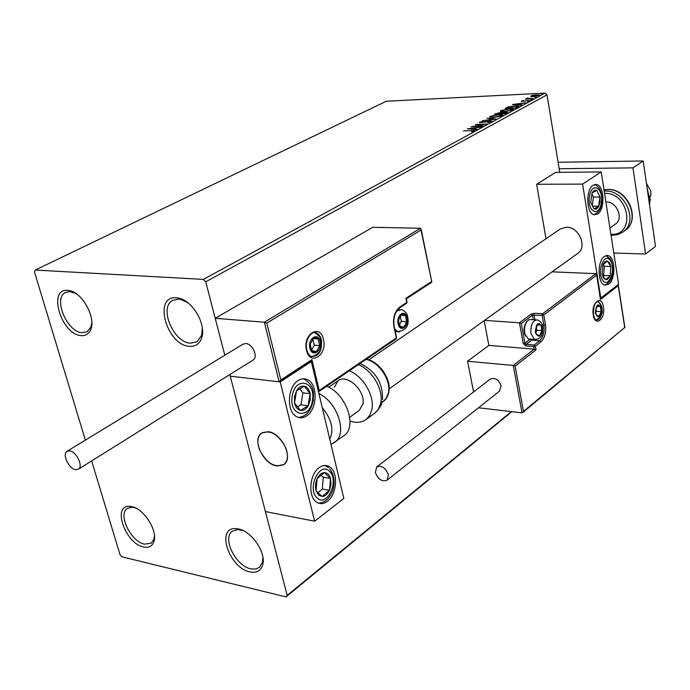 <?xml version="1.0" encoding="UTF-8"?>
<svg xmlns="http://www.w3.org/2000/svg" width="690" height="690" viewBox="0 0 690 690"><rect width="100%" height="100%" fill="white"/><g stroke="black" fill="none" stroke-linecap="round" stroke-linejoin="round"><path stroke-width="1.03" d="M189.405 346.32C195.503 346.734 199.6 343.879 201.704 337.764C206.517 324.455 192.381 300.288 178.469 298.089L176.381 297.804C152.749 295.294 166.523 345.25 189.405 346.32M202.334 328.19L201.618 335.392L196.986 341.8L190.44 343.189C173.397 342.585 158.622 307.257 172.707 300.383L178.641 299.124L180.53 299.382L187.602 302.548M81.127 335.607C85.646 335.952 88.838 333.951 90.692 329.596C96.221 317.823 82.291 292.344 69.285 290.568L67.758 290.361C47.265 288.118 61.341 334.754 81.127 335.607M91.822 322.722L90.847 327.215L87.104 331.752L82.153 332.701C67.034 332.235 52.785 298.046 65.541 292.474L70.026 291.603L76.081 293.595M143.598 547.015C148.893 548.093 152.352 546.23 153.982 541.434C157.889 530.644 143.658 508.444 131.652 506.598L129.703 506.348C111.746 504.7 125.27 543.694 143.598 547.015M154.465 535.707L153.974 539.062L151.308 543.116L144.538 544.16C130.928 541.779 117.585 514.231 127.331 508.444L131.937 507.21L135.594 507.987M249.935 571.924C256.87 573.278 261.174 570.725 262.864 564.265C266.004 552.25 251.289 531.024 238.395 528.937L235.825 528.626C215.504 527.074 229.114 568.094 249.935 571.924M262.838 556.899L262.623 561.867L259.569 567.327L255.705 569.069L250.884 568.853C235.808 566.145 221.878 538.209 232.237 531.266L238.085 529.515L243.372 530.714M559.78 172.336L546.998 94.841L205.732 281.805L203.395 279.398L545.091 93.098L386.253 101.266L35.268 270.049L34.5 272.032L85.362 440.125M91.658 460.929L120.034 554.726L121.94 556.83L285.996 596.902L287.178 595.366L229.83 374.575L265.417 511.583L314.623 521.192L343.844 498.413L311.319 361.577L310.5 361.5M530.886 96.6L530.946 95.901L533.689 95.073L539.813 94.961L533.275 96.729L530.886 96.6M533.336 98.713L525.15 99.11L526.875 98.765L526.28 98.575L527.125 98.109L533.336 98.713M521.338 101.102L523.52 100.49L522.27 101.171L522.96 101.258L529.972 100.43L527.522 101.396L528.799 100.645L527.979 100.533L521.407 101.516M517.974 107.071L516.336 107.968L505.08 108.468L508.228 106.959L515.163 105.863L518.82 106.225L517.974 107.071M505.753 113.729L494.445 114.195L499.905 112.634L505.658 112.168L507.624 112.418L505.753 113.729M495.989 119.042L482.276 120.759L493.281 119.129L487.08 118.171L495.989 119.042M483.078 126.072L471.098 126.788L483.328 124.459L475.427 124.459L486.812 124.045L474.582 126.374L483.078 126.072M471.02 130.677L463.43 130.928L474.703 130.539L471.581 131.807L473.323 130.79L471.02 130.677M203.395 279.398L35.268 270.049M467.423 128.771L481.344 127.012L476.273 127.909L474.151 129.056L477.049 129.358L476.419 129.703L467.423 128.771M491.616 121.569L487.459 122.57L490.409 121.638L489.503 121.147L483.043 122.397L479.412 122.406L483.052 121.155L480.861 121.958L481.542 122.311L490.09 120.845L491.961 121.112L491.616 121.569M493.436 117.585L489.667 117.119L490.219 116.334L498.965 114.566L502.751 115.049L502.165 115.825L493.436 117.585M504.174 111.771L500.397 111.314L500.931 110.555L509.6 108.804L513.394 109.279L512.825 110.021L504.174 111.771M512.385 104.526L525.927 102.741L521.019 103.621L519.061 104.682L521.959 104.906L521.381 105.225L512.385 104.526M530.877 99.653L532.344 99.248L530.877 99.653M534.905 97.463L536.363 97.066L534.905 97.463M541.409 93.926L542.857 93.529L541.409 93.926M431.397 282.279L431.845 282.124L421.029 230.003L266.806 323.11L264.373 322.213L215.211 318.297L224.811 355.247L205.732 281.805M287.178 595.366L511.368 411.62M511.868 411.68L285.996 596.902M545.091 93.098L546.998 94.841M473.375 131.091L474.082 131.109M474.849 128.081L470.209 128.65L473.228 128.961L474.849 128.081L474.953 128.625M479.809 122.57L479.705 122.001M480.162 122.613L480.714 122.423M490.693 121.595L491.478 121.638M489.978 117.317L490.219 116.334M490.349 117.084L490.918 116.817M501.492 115.359L502.544 115.592M501.621 116.084L501.475 115.463M491.064 117.429L490.97 116.912L493.997 117.283L500.975 115.886L501.44 115.23L498.404 114.868L491.401 116.274L490.97 116.912M496.145 114.126L500.569 113.082L496.153 113.85M500.621 113.376L501.337 113.427M506.382 112.901L507.176 112.953M500.699 113.936L500.578 113.16M501.199 113.505L505.14 113.479L506.331 112.625L501.199 113.505M505.865 113.669L505.77 113.134M500.716 111.521L500.931 110.555M501.061 111.297L501.639 111.03M512.144 109.581L513.17 109.805M512.265 110.288L512.127 109.667M509.048 109.098L502.104 110.495L501.69 111.107L504.726 111.47L511.644 110.081L512.092 109.46L509.048 109.098M517.483 106.605L518.5 106.752M517.621 107.269L517.474 106.588M506.77 108.123L515.723 107.718L517.448 106.433L514.619 106.157L509.004 107.071L506.814 108.39M517.578 107.295L517.457 106.631M519.639 103.793L515.12 104.38L518.138 104.604L519.639 103.793L519.725 104.319M526.901 98.937L527.125 98.109M531.059 96.643L530.946 95.901M531.076 96.626L531.705 96.35M538.709 95.375L539.416 95.47M536.579 94.935L531.68 96.203L533.801 96.445L538.398 95.531L538.674 95.16L536.579 94.935M577.513 253.575L577.866 253.316C587.63 246.899 578.893 226.743 566.481 227.191L560.478 228.856L368.762 359.835M608.709 284.202L604.897 285.134C597.54 283.901 597.066 261.036 604.345 256.421L607.95 255.55C615.359 256.68 615.937 279.364 608.709 284.202M593.141 185.213C585.387 189.534 586.336 213.96 594.245 214.806L597.669 214.004C605.372 209.441 604.319 185.213 596.35 184.471L593.141 185.213M582.602 184.101L601.232 171.922L618.611 284.22L600.817 298.089L582.602 184.101L536.665 184.282L545.997 238.749M601.232 171.922L555.683 172.371L536.665 184.282M600.817 298.089L600.369 298.063M276.897 465.991C263.399 464.499 251.574 439.271 261.553 433.079L268.203 431.681C281.641 432.846 293.768 458.255 283.944 464.525L276.897 465.991M298.115 380.561C301.314 378.525 304.454 378.232 307.524 379.69C318.09 384.158 317.478 409.153 306.671 415.863C303.281 418.131 299.952 418.407 296.674 416.7C286.333 411.896 287.316 386.857 298.115 380.561M327.379 501.337C337.307 494.376 338.523 471.374 329.208 466.613C326.008 464.827 322.679 465.155 319.211 467.613C309.293 474.194 307.74 497.266 316.874 502.32C320.246 504.347 323.748 504.019 327.379 501.337M314.623 521.192L280.218 381.932L311.319 361.577M280.218 381.932L230.244 376.179L279.114 381.803L264.373 322.213L420.46 228.261L372.721 227.286L215.211 318.297M649.73 198.435L650.894 194.873L650.765 190.906L646.409 183.273M285.91 448.181C278.838 434.622 270.721 429.585 261.553 433.079C257.491 436.554 256.801 442.074 259.474 449.639C266.564 463.206 274.724 468.165 283.944 464.525C287.842 461.084 288.498 455.633 285.91 448.181M421.029 230.003L420.46 228.261M406.281 298.882L405.918 298.27L431.466 281.589M266.806 323.11L280.839 379.949L279.114 381.803M280.839 379.949L311.915 359.654L310.793 361.301M311.915 359.654L319.228 390.445L318.495 391.765M484.156 320.66L488.874 345.388L534.215 349.131L513.248 365.45L515.12 366.157L523.486 411.378L522.779 412.586L522.045 412.862L513.248 365.45L467.553 361.241L473.599 391.937M488.874 345.388L467.553 361.241M522.045 412.862L478.481 407.781M523.486 411.378L624.726 327.5L618.24 285.651L600.438 299.546L596.565 274.249L595.927 273.663L552.095 271.843M596.539 275.172L543.763 314.942L545.488 324.766C546.359 332.321 544.841 338.031 540.908 341.895L535.388 346.19L536.044 349.821L534.215 349.131L533.758 346.587L525.651 345.923L523.244 343.586L519.458 322.799L484.544 320.384M624.726 327.5L522.779 412.586M618.24 285.651L618.18 284.547M600.438 299.546L596.609 274.542M542.306 325.05L543.867 325.163L542.142 315.33L543.763 314.942L542.556 313.778L534.465 313.26L531.231 314.045L519.458 322.799L521.295 323.507L524.866 343.189L530.205 339.101M535.707 332.244L536.613 334.667L539.752 335.357L541.917 330.596L540.951 325.137L537.812 324.412L535.63 329.182L535.707 332.244M535.897 331.907L536.613 334.667L539.752 335.357L541.917 330.596L540.951 325.137L537.812 324.412L535.63 329.182L535.897 331.907M525.504 335.995L524.34 333.158L524.029 328.82L524.745 325.188L526.487 322.006M536.044 319.832L529.135 319.591L526.875 321.471L525.271 324.636L524.443 328.854L524.797 333.874L528.298 338.954L529.773 339.075M535.949 332.201L536.846 330.234L536.311 327.207M536.846 330.234L541.917 330.596M537.51 324.895L540.951 325.137M398.691 323.507L400.925 327.233L402.425 327.629L403.952 327.086L406.686 321.695L405.375 315.477L404.34 314.502L402.839 314.088L401.313 314.614L398.553 320.022L398.691 323.507M398.984 323.127L399.881 326.275L403.952 327.086L406.686 321.695L405.375 315.477L401.313 314.614L398.553 320.022L398.984 323.127M399.458 324.981L401.33 321.307L400.26 316.262M401.33 321.307L406.686 321.695M400.942 315.166L405.375 315.477M310.491 347.751L312.786 351.512L314.847 352.098L316.615 351.477L319.737 345.63L318.176 338.98L317.297 338.16L315.597 337.557L313.467 338.152L310.31 344.017L310.491 347.751M310.862 347.337L311.897 350.701L316.615 351.477L319.737 345.63L318.176 338.98L313.467 338.152L310.31 344.017L310.862 347.337M311.647 350.011L314.269 345.129L312.837 339.075M314.269 345.129L319.737 345.63M313.191 338.548L318.176 338.98M595.643 313.062L596.436 315.365L599.213 316.072L601.154 311.621L600.326 306.446L597.549 305.713L595.591 310.172L595.643 313.062M595.789 312.76L596.436 315.365L599.213 316.072L601.154 311.621L600.326 306.446L597.549 305.713L595.591 310.172L595.789 312.76M595.746 312.432L596.229 311.319L595.884 309.172M596.229 311.319L601.154 311.621M597.204 306.265L600.326 306.446M600.033 201.954L600.076 197.047L596.755 190.423C594.987 189.655 593.426 190.526 592.055 193.019L590.709 202.308L594.073 208.915C595.841 209.639 597.402 208.751 598.748 206.25L600.033 201.954M599.187 201.644L600.076 197.047L596.755 190.423L592.055 193.019L590.709 202.308L594.073 208.915L598.748 206.25L599.187 201.644M592.201 205.672L593.452 197.03L591.856 193.881M592.477 206.207L598.748 206.25M593.452 197.03L600.076 197.047M310.259 399.959L310.181 393.731C309.249 389.548 307.317 387.038 304.376 386.219C301.375 385.71 298.761 387.228 296.528 390.764L294.466 396.612L294.544 402.917C295.51 407.135 297.485 409.627 300.443 410.386C303.453 410.826 306.049 409.282 308.232 405.746L310.259 399.959M308.965 399.708L310.181 393.731L304.376 386.219L296.528 390.764L294.544 402.917L300.443 410.386L308.232 405.746L308.965 399.708M297.468 406.893L300.961 404.823L302.91 392.852L299.71 388.755M300.961 404.823L308.232 405.746M302.91 392.852L310.181 393.731M318.504 495.023L322.256 496.472C325.188 496.205 327.595 494.135 329.458 490.288L331.01 484.32L330.51 478.42C329.32 474.66 327.276 472.728 324.369 472.624C321.437 472.831 319.013 474.875 317.098 478.748L315.761 482.991L315.477 487.442L316.037 490.745L318.504 495.023M318.909 493.574L322.256 496.472L329.458 490.288L330.51 478.42L324.369 472.624L317.098 478.748L316.037 490.745L318.909 493.574M317.969 492.686L322.256 489.02L323.308 477.213L321.1 475.143M322.256 489.02L329.458 490.288M323.308 477.213L330.51 478.42M603.517 277.966L605.725 279.64L606.777 279.597L608.778 278.148L610.115 275.75L610.917 266.512L609.537 262.795L607.338 261.087C605.587 260.855 604.112 262.131 602.922 264.926L602.111 274.24L603.517 277.966M603.698 276.94L605.725 279.64L610.115 275.75L610.917 266.512L607.338 261.087L602.922 264.926L602.111 274.24L603.698 276.94M603.051 275.922L603.569 275.474L604.371 266.271L603.25 264.581M603.569 275.474L610.115 275.75M604.371 266.271L610.917 266.512M329.76 439.142C334.132 429.689 331.64 419.21 322.282 407.712M343.482 436.028L344.077 435.588C357.567 426.687 346.251 393.973 326.732 386.21M334.322 387.323L338.074 380.794C347.001 373.23 366.002 391.058 362.845 404.185L359.292 410.378L349.735 417.252M349.382 370.772C363.328 376.412 374.834 396.25 371.884 409.541L369.84 415.233L366.218 419.425C361.81 422.651 356.411 423.203 350.037 421.081M75.564 469.657L78.41 469.2C83.507 466.457 76.547 451.605 69.776 450.837L67.025 451.277C61.902 454.011 68.784 468.786 75.564 469.657M252.937 360.137L253.101 360.033C258.448 357.084 252.609 343.741 245.856 343.525L243.044 344.146L67.18 451.191M388.444 474.66C385.572 467.734 381.656 465.189 376.688 467.027L375.369 472.564C378.249 479.498 382.174 482.025 387.15 480.145L388.444 474.66M499.465 391.152L501.13 385.805C498.629 379.431 494.92 377.24 490.012 379.224L376.852 466.897M647.151 188.387L649.747 198.72M649.782 201.333L649.557 205.094M648.341 196.693L650.437 199.721L648.936 200.799M650.437 199.721L649.212 202.731M558.124 162.271L643.201 160.977L655.5 246.39L645.599 254.015L613.781 253.032M559.193 168.731L632.954 167.86L645.599 254.015M643.201 160.977L632.954 167.86M615.247 224.233L615.558 224.017C624.019 218.445 616.748 201.428 606.087 201.946L605.872 201.946M495.549 114.152L495.463 113.652M506.244 108.416L506.15 107.89M516.396 107.933L516.301 107.407M306.524 350.304C302.324 334.391 320.22 323.196 323.455 339.42C327.603 354.953 310.008 366.58 306.524 350.304M306.843 349.977C307.973 353.591 309.362 355.712 311.009 356.333C318.702 356.911 322.187 351.426 321.462 339.903L320.272 336.668L318.444 334.245L316.641 333.046L314.079 332.623M319.228 390.445L396.336 337.953L393.921 326.698C392.67 317.943 394.602 311.414 399.717 307.093L406.79 302.444L405.918 298.27M406.332 298.813L407.005 302.022L406.479 303.497L407.04 302.177M405.979 303.626L399.406 308.145L399.717 307.093M398.906 308.275L399.406 308.145C394.818 312.018 393.067 318.055 394.145 326.249L393.921 326.698M394.18 326.422L396.552 337.505L396.043 338.98L318.504 391.817M603.448 306.895C605.682 319.013 595.073 327.578 593.262 314.942C591.011 302.599 601.749 294.294 603.448 306.895M593.409 314.752C594.832 319.116 595.763 320.893 596.195 320.082C600.404 319.643 602.31 315.373 601.922 307.266L598.506 301.582L597.652 301.495M533.223 319.643L532.43 315.201L542.142 315.33L542.556 313.778L595.927 273.663M536.044 349.821L515.12 366.157M534.465 313.26L534.051 314.812L534.923 319.755M532.508 339.282L531.619 340.101L539.701 340.731C543.28 337.22 544.66 332.028 543.867 325.163L545.488 324.766M530.463 339.126L531.619 340.101L526.073 344.362L534.181 345.009L539.701 340.731L540.908 341.895M531.231 314.045L532.43 315.201L521.295 323.507M533.758 346.587L535.388 346.19L534.181 345.009L533.758 346.587M525.651 345.923L526.073 344.362L524.866 343.189L523.244 343.586M535.302 332.554C539.037 338.738 541.357 336.962 542.245 327.241C538.528 321.022 536.216 322.799 535.302 332.554M535.889 339.584L534.569 339.446L530.929 333.615C530.463 324.835 532.645 320.272 537.467 319.927C540.589 321.238 542.314 323.386 542.633 326.361M398.165 323.86C399.907 333.089 409.204 326.767 407.074 317.892C405.401 308.672 396.017 314.864 398.165 323.86M399.76 331.881L397.656 331.623L394.74 329.035M396.767 310.862L401.709 309.646C405.194 311.233 407.169 313.605 407.635 316.745M309.888 348.148C311.975 358.015 322.687 351.012 320.16 341.533C318.168 331.683 307.343 338.531 309.888 348.148M314.045 332.623L314.812 332.89C318.366 334.771 320.384 337.186 320.859 340.144M595.28 313.346C598.566 319.246 600.628 317.624 601.464 308.464C598.196 302.531 596.134 304.161 595.28 313.346M601.309 202.593C603.819 187.689 591.425 181.272 589.441 196.702C586.966 211.908 599.463 217.833 601.309 202.593M312.432 400.416C316.184 380.897 295.104 375.99 292.224 396.138C288.541 416.148 309.827 420.219 312.432 400.416M303.126 378.784L304.601 379.371C315.502 387.021 313.226 392.774 313.303 400.64M298.848 417.372L298.313 417.407M317.159 497.973C327.112 507.875 339.713 480.059 329.415 471.244C319.651 460.894 306.541 489.124 317.159 497.973M319.013 503.088L318.409 503.114M324.895 465.474L328.474 467.57M602.672 280.106C608.442 289.352 616.394 269.091 610.374 260.682C604.69 251.186 596.496 271.653 602.672 280.106M318.901 393.49C337.738 402.512 347.734 433.786 334.805 442.359L333.9 442.997M374.446 413.422L378.249 409.498L380.733 403.124C383.726 389.885 372.315 370.185 358.412 364.622M383.036 401.597L386.279 398.268L388.418 392.852C391.359 380.38 378.939 361.827 366.054 359.421M604.19 191.07L605.363 191.035C625.123 189.948 638.75 221.49 623.156 231.9L617.843 234.626L611.055 235.411M610.874 234.272L611.081 234.272C635.93 235.98 629.522 192.424 604.75 193.347L604.543 193.347M624.786 230.702L625.373 230.279C640.95 219.877 627.365 188.405 607.631 189.5L604.009 189.862M180.53 299.382L178.469 298.089M201.618 335.392L201.704 337.764M71.424 291.792L69.302 290.576M90.847 327.215L90.692 329.596M153.974 539.062L153.982 541.434M262.623 561.867L262.864 564.265M238.085 529.515L235.825 528.626M131.937 507.21L129.703 506.348M473.331 130.876L473.426 131.341M490.659 121.414L490.754 121.914M506.348 112.712L506.46 113.341M501.69 111.107L501.794 111.737M527.264 98.489L527.35 98.998M538.692 95.272L538.769 95.755M531.68 96.203L531.766 96.729M594.901 184.48L596.35 184.471M606.381 255.498L607.95 255.55M328.725 387.185L338.419 380.561M389.16 388.919L577.866 253.316M615.558 224.017L609.917 228.054M306.791 349.761C304.161 340.256 312.216 329.596 316.641 333.046M421.142 229.166L431.811 281.943M431.785 282.21L406.341 298.839M310.836 361.275L279.726 381.613M396.043 338.98L396.595 337.669M597.497 301.53L598.506 301.582C595.065 301.582 593.366 305.946 593.391 314.657M618.3 285.039L624.916 327.741M524.34 333.158L524.797 333.874M528.298 338.954L534.569 339.446C543.349 338.954 542.659 332.071 542.694 326.663M525.884 322.808L526.582 321.876M395.249 331.433L397.656 331.623C406.065 330.484 409.429 325.663 407.73 317.167M397.932 309.387L399.32 309.482M311.785 356.627C319.625 354.125 322.687 348.804 320.988 340.679M596.074 320.022C601.283 317.064 603.198 313.044 601.827 307.956M601.792 307.723C601.508 304.902 600.007 302.867 597.29 301.59M601.689 202.903C602.379 192.838 599.946 186.74 594.392 184.609M601.671 203.007C601.171 208.794 598.549 212.692 593.823 214.694M313.303 400.692C310.793 411.344 305.765 416.907 298.218 417.381M318.297 503.062C331.045 503.277 339.868 481.939 329.596 468.648M604.543 285.022C614.367 281.503 614.273 266.987 610.443 259.285M610.046 258.681L605.941 255.602M344.077 435.588L331.036 444.533M360.059 363.501C375.515 370.841 382.993 382.881 382.493 399.639M366.381 359.197C379.302 361.396 391.575 379.267 388.849 392.015M382.156 401.494C381.88 404.832 379.509 408.67 375.041 412.991L366.218 419.425M388.763 392.472C387.599 396.81 385.865 399.734 383.537 401.235L381.932 402.399M78.41 469.2L253.101 360.033M387.15 480.145L499.638 391.023M608.002 189.414C627.788 188.474 641.174 219.463 625.373 230.279L623.156 231.9M607.847 189.414L604 189.819"/></g></svg>
